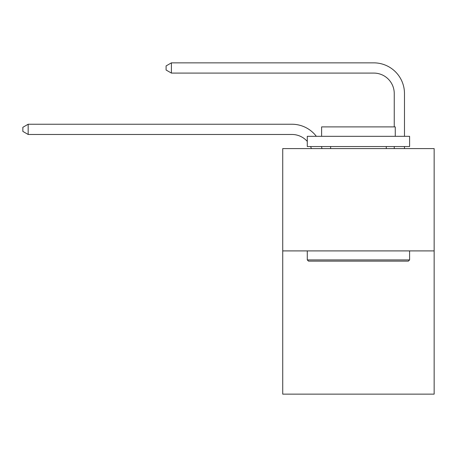 <?xml version="1.0" encoding="UTF-8"?>
<svg xmlns="http://www.w3.org/2000/svg" width="457" height="457" viewBox="0 0 457 457"><rect width="100%" height="100%" fill="white"/><g stroke="black" fill="none" stroke-linecap="round" stroke-linejoin="round"><path stroke-width="0.69" d="M434.15 250.904L434.15 394.145L282.729 394.145L282.729 148.594L434.15 148.594L434.15 250.904L282.729 250.904M311.388 148.594A20.462 20.462 0 0 0 310.6 146.548A20.462 20.462 0 0 1 311.388 148.594A20.462 20.462 0 0 0 310.6 146.548A20.462 20.462 0 0 1 311.388 148.594A20.462 20.462 0 0 0 310.6 146.548A20.462 20.462 0 0 1 311.388 148.594A20.462 20.462 0 0 0 310.6 146.548A20.462 20.462 0 0 1 311.388 148.594A20.462 20.462 0 0 0 310.6 146.548A20.462 20.462 0 0 1 311.388 148.594A20.462 20.462 0 0 0 310.6 146.548A20.462 20.462 0 0 1 311.388 148.594A20.462 20.462 0 0 0 310.6 146.548A20.462 20.462 0 0 1 311.388 148.594A20.462 20.462 0 0 0 310.6 146.548A20.462 20.462 0 0 1 311.388 148.594A20.462 20.462 0 0 0 310.6 146.548M307.281 141.402A20.462 20.462 0 0 0 291.932 134.472A20.462 20.462 0 0 1 307.281 141.402A20.462 20.462 0 0 0 291.932 134.472A20.462 20.462 0 0 1 307.281 141.402A20.462 20.462 0 0 0 291.932 134.472A20.462 20.462 0 0 1 307.281 141.402A20.462 20.462 0 0 0 291.932 134.472A20.462 20.462 0 0 1 307.281 141.402A20.462 20.462 0 0 0 291.932 134.472A20.462 20.462 0 0 1 307.281 141.402A20.462 20.462 0 0 0 291.932 134.472A20.462 20.462 0 0 1 307.281 141.402A20.462 20.462 0 0 0 291.932 134.472A20.462 20.462 0 0 1 307.281 141.402A20.462 20.462 0 0 0 291.932 134.472A20.462 20.462 0 0 1 307.281 141.402A20.462 20.462 0 0 0 291.932 134.472L28.168 134.472L22.85 131.405L22.85 127.314L28.168 124.241L291.932 124.241A30.693 30.693 0 0 1 316.335 136.317M394.248 126.903L394.248 93.548A20.462 20.462 0 0 0 373.786 73.086L171.409 73.086L166.091 70.018L166.091 65.922L171.409 62.855L373.786 62.855A30.693 30.693 0 0 1 404.479 93.548L404.479 136.317M308.509 261.136L307.281 259.913L409.592 259.913L408.369 261.136L308.509 261.136M409.592 136.317L409.592 146.548L307.281 146.548L307.281 136.317L409.592 136.317M321.608 136.317L321.608 126.903L395.271 126.903L395.271 136.317M409.592 250.904L409.592 259.913M307.281 250.904L307.281 259.913M386.268 146.548L386.268 148.594M330.611 146.548L330.611 148.594M28.168 124.241L291.932 124.241L28.168 124.241L291.932 124.241L28.168 124.241L291.932 124.241L28.168 124.241L291.932 124.241L28.168 124.241L291.932 124.241L28.168 124.241L291.932 124.241L28.168 124.241L291.932 124.241L28.168 124.241L291.932 124.241L28.168 124.241L28.168 134.472M394.248 93.548A20.462 20.462 0 0 0 373.786 73.086A20.462 20.462 0 0 1 394.248 93.548A20.462 20.462 0 0 0 373.786 73.086A20.462 20.462 0 0 1 394.248 93.548A20.462 20.462 0 0 0 373.786 73.086A20.462 20.462 0 0 1 394.248 93.548A20.462 20.462 0 0 0 373.786 73.086A20.462 20.462 0 0 1 394.248 93.548A20.462 20.462 0 0 0 373.786 73.086A20.462 20.462 0 0 1 394.248 93.548A20.462 20.462 0 0 0 373.786 73.086A20.462 20.462 0 0 1 394.248 93.548A20.462 20.462 0 0 0 373.786 73.086A20.462 20.462 0 0 1 394.248 93.548A20.462 20.462 0 0 0 373.786 73.086A20.462 20.462 0 0 1 394.248 93.548M171.409 62.855L373.786 62.855L171.409 62.855L373.786 62.855L171.409 62.855L373.786 62.855L171.409 62.855L373.786 62.855L171.409 62.855L373.786 62.855L171.409 62.855L373.786 62.855L171.409 62.855L373.786 62.855L171.409 62.855L373.786 62.855L171.409 62.855L171.409 73.086M404.479 146.548L404.479 148.594M394.248 148.594L394.248 146.548M321.46 146.548A30.693 30.693 0 0 1 321.968 148.594"/></g></svg>
